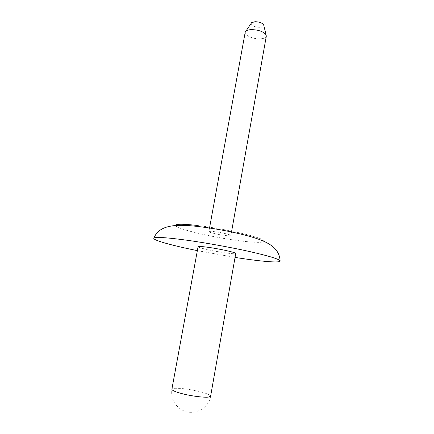 <?xml version="1.0" encoding="UTF-8"?>
<svg xmlns="http://www.w3.org/2000/svg" width="434" height="434" viewBox="0 0 434 434"><rect width="100%" height="100%" fill="white"/><g stroke="black" fill="none" stroke-linecap="round" stroke-linejoin="round"><path stroke-width="0.33" stroke-dasharray="2.17 1.63" d="M251.194 23.284C251.606 25.682 254.503 27.054 259.879 27.402C262.315 27.288 263.633 26.675 263.834 25.563M245.188 32.328C244.391 35.322 252.903 39.087 259.733 38.854C263.622 38.718 265.814 37.812 266.313 36.125M215.042 231.74C211.163 231.262 209.112 231.213 208.873 231.61C208.488 232.326 217.656 234.539 224.568 235.412C228.501 235.912 230.606 235.966 230.883 235.57C231.349 234.875 222.056 232.619 215.042 231.74M197.351 250.64L235.049 257.422M198.072 246.713C197.519 247.619 213.181 251.14 224.921 252.794C231.669 253.744 235.277 253.977 235.738 253.494M175.499 225.528C175.971 228.794 211.396 237.132 237.973 240.588C258.301 243.333 270.274 242.894 261.1 238.982C252.284 235.119 221.996 228.544 199.456 225.729L197.22 225.458M174.403 388.321C181.021 388.077 189.609 389.206 200.161 391.712C206.958 393.481 210.447 394.978 210.62 396.204C208.846 408.41 194.172 416.016 183.039 410.521C174.468 405.92 170.746 398.824 171.875 389.233C171.983 388.766 172.824 388.463 174.403 388.321M209.53 228.002L208.873 231.61M231.523 231.962L230.883 235.57"/><path stroke-width="0.65" d="M263.834 25.563L263.655 24.83C262.12 22.877 259.25 21.836 255.051 21.7L251.612 22.666L251.194 23.284M231.523 231.962L266.313 36.125L266.047 34.774C263.492 31.595 258.686 29.87 251.622 29.61C248.926 29.696 247.022 30.212 245.904 31.15L245.188 32.328L209.53 228.002M235.049 257.422L242.205 258.507C264.246 261.762 280.89 262.999 280.12 260.888C279.1 259.087 268.966 255.984 249.729 251.574C231.007 247.385 206.139 242.888 186.875 240.214C166.434 237.474 155.443 236.796 153.902 238.174C152.263 240.073 172.162 245.546 197.351 250.64M208.461 247.353C201.881 246.447 198.419 246.23 198.072 246.713L171.875 389.233C171.924 390.383 175.26 391.842 181.884 393.611C191.117 396.047 204.116 397.712 208.57 397.072L210.62 396.204L235.738 253.494C236.53 252.653 220.499 249.018 208.461 247.353M197.22 225.458C182.643 223.825 175.401 223.846 175.499 225.528M251.612 22.666L245.904 31.15M153.902 238.174C159.202 224.394 177.137 224.318 195.088 226.179C214.141 228.181 237.127 232.483 254.112 237.702C270.301 242.807 279.36 248.948 280.12 260.888M263.655 24.83L266.047 34.774"/></g></svg>
